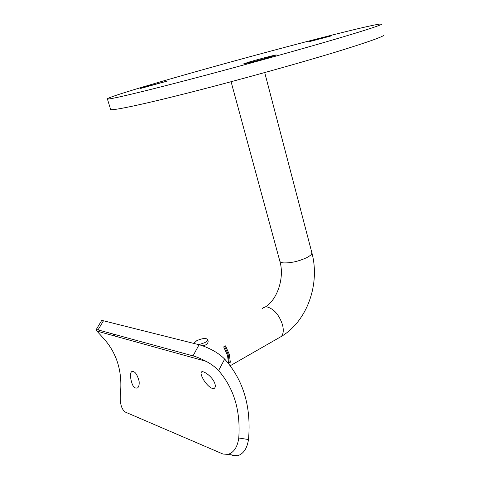 <?xml version="1.0" encoding="UTF-8"?>
<svg xmlns="http://www.w3.org/2000/svg" width="480" height="480" viewBox="0 0 480 480"><rect width="100%" height="100%" fill="white"/><g stroke="black" fill="none" stroke-linecap="round" stroke-linejoin="round"><path stroke-width="0.72" d="M228.528 363.27L230.334 362.238L229.332 354.432L225.51 345.87L223.68 346.878L227.514 355.452L228.528 363.27L229.002 360.294L228.078 354.114L224.586 346.374M202.932 345.93L205.458 345.036C207.63 343.626 208.482 342.168 208.026 340.674L207.696 339.576M193.758 343.398L196.746 340.704C202.128 338.322 205.758 337.884 207.642 339.408C207.918 340.332 206.952 341.418 204.744 342.66L198.882 344.682M249.588 61.908C259.32 59.034 276.258 54.624 276.33 54.96L270.432 56.928C260.646 59.832 243.252 64.35 243.378 63.96L249.588 61.908M147.288 86.34L167.988 80.892L140.652 88.44L147.288 86.34M308.724 41.802L331.314 35.892L308.724 41.802M384.012 34.74C385.44 35.796 371.832 40.806 343.176 49.764C305.496 61.458 242.382 79.104 192.384 91.848C142.26 104.634 112.392 110.844 110.652 109.524L110.55 109.2M340.302 37.716C302.382 48.96 239.004 66.534 188.928 79.65C138.726 92.802 108.972 99.702 107.412 99C105.42 98.286 133.35 89.586 170.574 78.87C210.438 67.398 260.184 53.76 302.706 42.63C344.82 31.62 379.164 23.322 381.576 24C382.902 24.546 369.144 29.118 340.302 37.716M230.334 362.238L228.858 361.842M214.044 381.654C210.87 375.3 201.99 369.654 201.18 372.39C200.772 373.524 201.27 375.444 202.686 378.144C205.74 384.486 213.006 391.062 214.884 387.69C215.652 386.358 215.37 384.348 214.044 381.654M139.092 381.138C137.016 373.632 134.448 370.53 131.4 371.832C130.542 373.038 130.314 375.144 130.716 378.168C132.078 385.98 134.436 389.184 137.778 387.78C138.978 386.406 139.416 384.192 139.092 381.138M96.186 329.646L101.334 321.03C101.238 320.478 101.958 320.394 103.482 320.778L98.046 329.892C96.534 329.478 95.838 329.526 95.952 330.042L102.552 337.272C116.226 351.84 122.238 370.014 120.588 391.788C119.502 402.174 121.062 408.93 125.274 412.062L223.008 454.044L228.066 454.386C233.922 452.502 237.486 447.042 238.764 438.006C240.702 410.796 233.976 388.326 218.598 370.59C215.268 367.068 211.11 363.984 206.124 361.338C200.796 358.602 196.428 356.784 193.026 355.89L199.086 344.73C201.876 345.42 205.446 346.782 209.796 348.828C215.64 351.594 220.596 355.014 224.664 359.088C243.45 380.07 251.394 406.89 248.502 439.542C247.11 448.47 243.498 453.864 237.654 455.736L232.572 455.388L231.294 454.842M98.046 329.892L193.026 355.89M103.482 320.778L199.086 344.73M113.22 334.05L114.78 336.03M262.404 308.616C263.652 307.254 265.314 306.732 267.378 307.038C274.08 309.036 279.102 314.886 282.438 324.582C283.8 329.886 283.458 333.828 281.424 336.402L278.52 338.064M279.804 261.024L279.876 261.288C280.242 262.152 281.514 262.692 283.698 262.902C290.97 263.094 298.638 261.354 306.69 257.67C310.518 255.666 312.228 253.956 311.82 252.546C320.292 283.68 307.47 320.904 281.424 336.402L230.286 365.706M224.664 359.088L218.598 370.59M238.764 438.006L248.502 439.542M265.218 307.038C277.722 299.436 284.64 277.176 279.876 261.288L231.084 81.726M110.652 109.524L107.412 99M264.714 72.57L311.82 252.546M228.708 362.748L229.002 360.294M201.18 372.39L202.374 371.718M131.4 371.832L132.486 371.256M96.51 330.972L206.124 361.338M237.654 455.736L228.066 454.386"/></g></svg>
